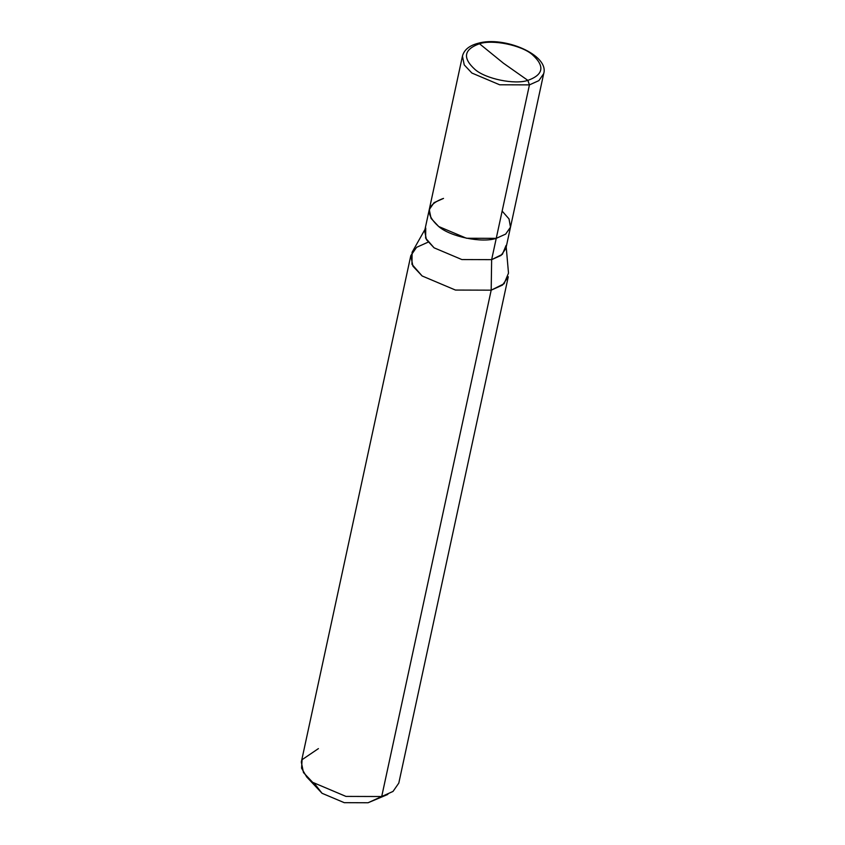 <?xml version="1.0" encoding="UTF-8"?>
<svg xmlns="http://www.w3.org/2000/svg" width="845" height="845" viewBox="0 0 845 845"><rect width="100%" height="100%" fill="white"/><g stroke="black" fill="none" stroke-linecap="round" stroke-linejoin="round"><path stroke-width="1.27" d="M443.509 198.406C426.376 204.585 424.771 213.954 438.692 226.513C450.343 236.758 481.999 243.265 496.247 238.343L529.435 84.88L527.861 80.381L503.43 63.206L479.495 43.75C492.561 39.24 521.597 45.207 532.276 54.608C545.046 66.132 543.578 74.719 527.861 80.381C543.578 74.719 545.046 66.132 532.276 54.608C521.597 45.207 492.561 39.24 479.495 43.75L477.964 43.317L479.495 43.75L503.43 63.206L527.861 80.381C514.795 84.891 485.759 78.923 475.07 69.533C462.31 58.009 463.778 49.422 479.495 43.75C463.778 49.422 462.31 58.009 475.07 69.533C485.759 78.923 514.795 84.891 527.861 80.381L529.435 84.88L538.867 80.634L543.684 73.695L538.867 80.634L529.435 84.88L499.659 84.785L471.88 73.04L464.232 64.907L462.447 56.129L464.232 64.907L471.88 73.04L499.659 84.785L529.435 84.88L496.247 238.343L505.648 234.118L510.486 227.22L509.017 218.918L502.141 211.081L509.017 218.918L510.486 227.22L505.648 234.118L496.247 238.343L466.472 238.248L438.692 226.513L431.045 218.369L429.26 209.592L431.045 218.369L438.692 226.513L466.472 238.248L496.247 238.343L505.68 234.097L510.496 227.157L505.68 234.097L496.247 238.343C481.999 243.265 450.343 236.758 438.692 226.513C424.771 213.954 426.376 204.585 443.509 198.406L434.076 202.652L429.26 209.592L424.655 230.907L426.44 239.684L434.087 247.828L461.866 259.563L491.642 259.658L496.247 238.343L491.642 259.658L502.395 254.313L506.07 245.451M314.636 783.769L322.04 793.286L344.264 802.676L368.082 802.75L381.708 796.529L491.188 290.173L491.642 259.658L491.188 290.173L502.5 285.071L508.278 276.748L398.798 783.104L393.02 791.427L381.708 796.529L387.802 794.437L368.082 802.75L344.264 802.676L322.04 793.286L306.661 776.893L312.639 782.322L345.975 796.412L381.708 796.529L345.975 796.412L312.639 782.322L303.461 772.562L301.316 762.032L410.797 255.665L412.941 266.207L422.12 275.966L455.455 290.057L491.188 290.173L455.455 290.057L422.12 275.966L411.969 264.337L412.096 252.275L424.972 229.439M429.26 209.592L462.447 56.129C464.032 49.929 469.207 45.651 477.964 43.317C504.032 35.627 549.493 55.062 543.684 73.695L505.891 248.472L501.074 255.412L491.642 259.658L461.866 259.563L434.087 247.828L425.626 238.132L425.743 228.087M506.208 247.004L508.5 273.115L504.085 283.751L491.188 290.173L381.708 796.529L368.082 802.75M427.897 242.251L416.574 247.342L410.797 255.665M318.417 748.607L302.098 759.676L301.57 768.189L306.661 776.893"/></g></svg>
